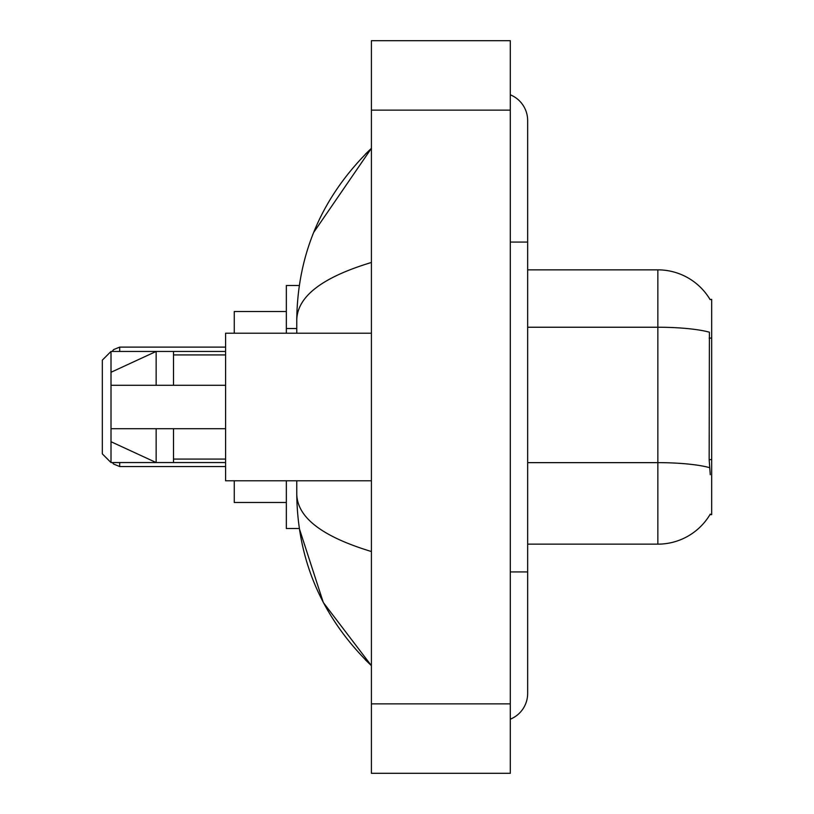 <?xml version="1.0" encoding="UTF-8"?>
<svg xmlns="http://www.w3.org/2000/svg" width="814" height="814" viewBox="0 0 814 814"><rect width="100%" height="100%" fill="white"/><g stroke="black" fill="none" stroke-linecap="round" stroke-linejoin="round"><path stroke-width="1.22" d="M527.655 544.149L657.854 544.149A60.765 60.765 0 0 0 710.266 514.112L709.961 514.631L711.67 514.631L711.67 299.369L710.093 299.583A60.765 60.765 0 0 0 657.854 269.851A60.765 60.765 0 0 1 709.961 299.369A60.765 60.765 0 0 0 657.854 269.851L527.655 269.851M299.298 285.48L286.345 285.48L286.345 333.221M296.764 480.779L296.764 494.149C297.507 560.907 322.385 618.08 371.408 665.669L323.311 602.502L299.298 528.52L286.345 528.52L286.345 480.779M510.297 571.927L527.655 571.927L527.655 120.553A27.778 27.778 0 0 0 510.297 94.811A27.778 27.778 0 0 1 527.655 120.553A27.778 27.778 0 0 0 510.297 94.811M510.297 719.189A27.778 27.778 0 0 0 527.655 693.447A27.778 27.778 0 0 1 510.297 719.189A27.778 27.778 0 0 0 527.655 693.447A27.778 27.778 0 0 1 510.297 719.189M371.408 262.474C322.313 277.279 297.425 296.398 296.764 319.851L296.764 333.221M371.408 773.3L510.297 773.3L510.297 40.7L371.408 40.7L371.408 773.3M296.764 319.851C297.507 253.093 322.385 195.92 371.408 148.331L313.665 232.458M296.764 494.149C297.314 517.521 322.202 536.65 371.408 551.526M710.266 474.704L709.157 459.625L709.401 332.204A60.765 10.551 180 0 0 657.854 327.238L657.854 269.851A60.765 60.765 0 0 1 710.093 299.583M371.408 333.221L225.59 333.221L225.59 480.779L371.408 480.779M156.146 385.297L111.009 385.297L111.009 372.283L156.146 351.445L156.146 385.297L225.59 385.297M111.009 351.445L111.009 462.556L102.33 453.876L102.33 360.124L111.009 351.445L173.504 351.445L173.504 385.297M225.59 428.703L173.504 428.703L173.504 462.556L225.59 462.556M173.504 428.703L111.009 428.703L111.009 441.717L156.146 462.556L173.504 462.556M156.146 428.703L156.146 462.556L111.009 462.556M111.009 428.703L122.497 428.703M234.269 480.779L234.269 502.482L286.345 502.482M286.345 311.518L234.269 311.518L234.269 333.221M711.67 338.105L709.157 338.105M711.67 459.625L709.157 459.625M296.764 328.52L286.345 328.52M510.297 242.073L527.655 242.073M371.408 703.856L510.297 703.856M371.408 110.144L510.297 110.144M657.854 544.149L657.854 327.238L527.655 327.238M709.594 467.663A60.765 10.551 180 0 0 657.854 462.647L527.655 462.647M119.689 462.556L119.689 466.544L225.59 466.544M225.59 347.11L119.689 347.11L119.689 351.445M527.655 571.927L527.655 693.447M371.408 148.331L365.374 154.161M371.408 665.669L365.374 659.839M173.504 354.924L225.59 354.924M173.504 459.076L225.59 459.076M119.689 466.544L113.604 464.051L112.383 462.556M119.689 347.11L113.604 349.603L112.169 351.445M173.504 351.445L225.59 351.445"/></g></svg>

